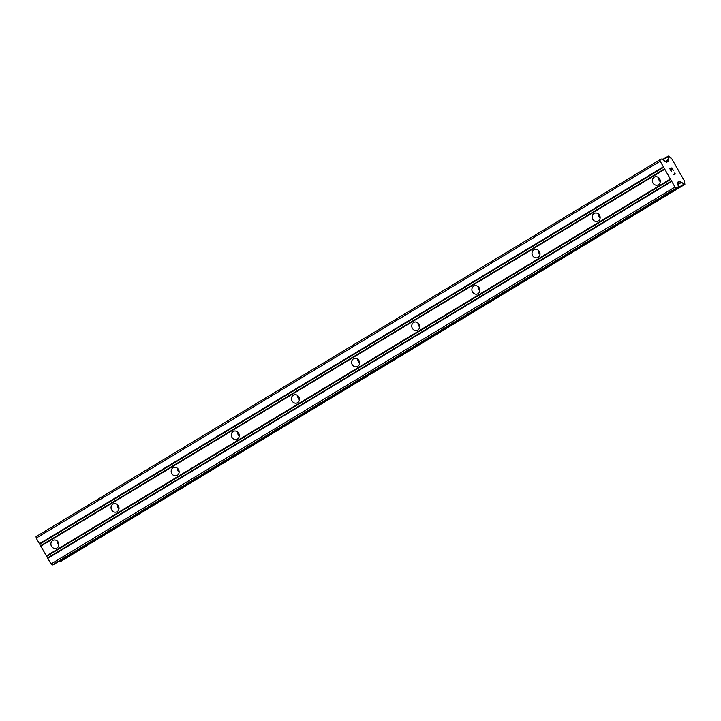 <?xml version="1.0" encoding="UTF-8"?>
<svg xmlns="http://www.w3.org/2000/svg" width="721" height="721" viewBox="0 0 721 721"><rect width="100%" height="100%" fill="white"/><g stroke="black" fill="none" stroke-linecap="round" stroke-linejoin="round"><path stroke-width="1.08" d="M658.462 184.693A4.335 3.947 66.8 0 1 652.802 182.746A4.335 3.947 66.8 0 1 654.596 176.96A4.335 3.947 66.8 0 1 658.462 184.693M660.301 181.656A4.335 3.947 66.8 0 1 658.534 177.555M598.322 221.023A4.335 3.947 66.8 0 1 592.662 219.076A4.335 3.947 66.8 0 1 594.455 213.29A4.335 3.947 66.8 0 1 598.322 221.023M600.16 217.985A4.335 3.947 66.8 0 1 598.394 213.885M538.181 257.352A4.335 3.947 66.8 0 1 532.513 255.405A4.335 3.947 66.8 0 1 534.315 249.619A4.335 3.947 66.8 0 1 538.181 257.352M540.02 254.315A4.335 3.947 66.8 0 1 538.254 250.214M478.041 293.681A4.335 3.947 66.8 0 1 472.372 291.735A4.335 3.947 66.8 0 1 474.175 285.949A4.335 3.947 66.8 0 1 478.041 293.681M479.88 290.644A4.335 3.947 66.8 0 1 478.113 286.543M417.901 330.011A4.335 3.947 66.8 0 1 412.232 328.064A4.335 3.947 66.8 0 1 414.034 322.278A4.335 3.947 66.8 0 1 417.901 330.011M419.739 326.974A4.335 3.947 66.8 0 1 417.973 322.873M357.76 366.34A4.335 3.947 66.8 0 1 352.091 364.393A4.335 3.947 66.8 0 1 353.894 358.607A4.335 3.947 66.8 0 1 357.76 366.34M359.59 363.303A4.335 3.947 66.8 0 1 357.832 359.202M297.62 402.669A4.335 3.947 66.8 0 1 291.951 400.723A4.335 3.947 66.8 0 1 293.753 394.937A4.335 3.947 66.8 0 1 297.62 402.669M299.449 399.632A4.335 3.947 66.8 0 1 297.692 395.532M237.47 438.999A4.335 3.947 66.8 0 1 231.811 437.052A4.335 3.947 66.8 0 1 233.613 431.266A4.335 3.947 66.8 0 1 237.47 438.999M239.309 435.962A4.335 3.947 66.8 0 1 237.551 431.861M177.33 475.328A4.335 3.947 66.8 0 1 171.67 473.382A4.335 3.947 66.8 0 1 173.473 467.596A4.335 3.947 66.8 0 1 177.33 475.328M179.169 472.291A4.335 3.947 66.8 0 1 177.411 468.19M117.19 511.658A4.335 3.947 66.8 0 1 111.53 509.702A4.335 3.947 66.8 0 1 113.332 503.925A4.335 3.947 66.8 0 1 117.19 511.658M119.028 508.62A4.335 3.947 66.8 0 1 117.271 504.52M57.049 547.987A4.335 3.947 66.8 0 1 51.389 546.031A4.335 3.947 66.8 0 1 53.192 540.254A4.335 3.947 66.8 0 1 57.049 547.987M58.888 544.95A4.335 3.947 66.8 0 1 57.13 540.849M660.012 159.711L661.887 158.899A1.154 0.478 -121.1 0 1 662.365 159.062L666.078 162.036A1.154 0.478 58.9 0 0 666.555 162.198L668.169 161.513A1.154 0.478 58.9 0 0 668.187 161.495A1.154 0.478 58.9 0 0 668.304 161.08L668.214 159.611A3.181 1.298 58.9 0 0 667.925 156.854L668.628 156.006L669.115 156.358A3.181 1.298 58.9 0 0 671.44 158.223L684.535 181.097A3.181 1.298 58.9 0 0 684.851 183.837L684.878 184.378L683.67 184.351A3.181 1.298 58.9 0 0 681.327 182.476L680.02 181.53A1.154 0.478 58.9 0 0 679.533 181.368L677.929 182.062A1.154 0.478 58.9 0 0 677.902 182.071A1.154 0.478 58.9 0 0 677.785 182.485L678.281 186.847A1.154 0.478 -121.1 0 1 678.164 187.262L676.262 188.082L674.991 187.063L660.175 161.198L660.012 159.711L36.05 536.622L36.221 538.109L51.029 563.975L52.3 564.994L54.174 564.183A1.154 0.478 58.9 0 0 54.201 564.173A1.154 0.478 58.9 0 0 54.228 564.155M59.501 560.974A3.181 1.298 58.9 0 1 59.708 561.262L60.934 561.289L684.878 184.378M673.459 170.616L671.882 167.858L673.468 170.607L671.927 168.236L671.089 168.597L671.855 169.922M671.098 168.588L671.864 169.922L670.963 168.651L670.124 169.011L671.386 171.499L669.809 168.75L671.891 167.858L669.809 168.75M670.133 169.002L671.521 171.445M674.162 173.013L674.946 173.788L673.135 174.563L674.946 173.788M674.676 173.373L675.352 173.923L674.667 173.373M675.397 173.986L673.135 174.563M54.201 564.173L678.164 187.262A1.154 0.478 -121.1 0 1 678.137 187.271L54.174 564.183M668.214 159.611L665.276 161.396L668.205 159.62M40.773 545.662L664.735 168.75M40.827 546.158L664.789 169.246M39.862 544.085L663.825 167.164M39.448 543.742L663.401 166.83M36.221 538.109L660.175 161.198M665.456 161.54L668.169 159.9M678.01 184.477L681.327 182.476M677.974 184.179L681.03 182.341M52.3 564.994L676.262 188.082M51.029 563.975L674.991 187.063M47.811 558.342L671.765 181.431M47.748 557.847L671.711 180.935M46.847 556.261L670.8 179.349M46.423 555.927L670.386 179.006M666.429 162.216L668.304 161.08M663.185 159.72L667.925 156.854M662.923 159.512L667.826 156.547L662.914 159.503M662.797 159.404L667.871 156.34L662.797 159.404M60.185 561.605L684.139 184.693M59.942 561.524L683.905 184.612L59.933 561.515M59.708 561.262L683.67 184.351M677.83 182.855L680.02 181.53M677.785 182.431L679.533 181.368M60.934 561.289L684.887 184.369"/></g></svg>
